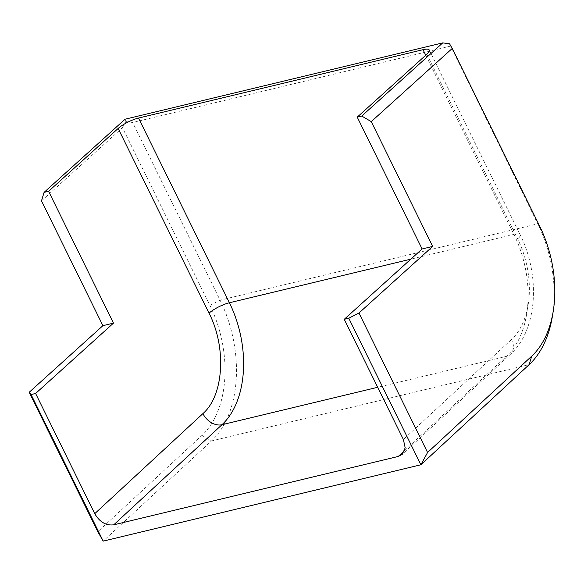 <?xml version="1.0" encoding="UTF-8"?>
<svg xmlns="http://www.w3.org/2000/svg" width="584" height="584" viewBox="0 0 584 584"><rect width="100%" height="100%" fill="white"/><g stroke="black" fill="none" stroke-linecap="round" stroke-linejoin="round"><path stroke-width="0.44" stroke-dasharray="2.92 2.19" d="M41.501 200.867L122.472 127.706L209.897 305.381A97.973 62.977 -103.5 0 1 201.954 435.401L97.82 531.725M122.472 127.706L125.837 121.589L125.049 119.224M125.837 121.589L132.663 122.501L220.088 300.176A106.076 68.189 -103.5 0 1 211.488 440.949L103.193 541.12M449.563 43.8L537.776 223.833A106.076 68.189 -103.5 0 1 552.508 315.696M450.352 46.165L132.663 122.501M425.758 55.225L513.913 234.388L410.822 259.157M426.794 54.29L517.679 238.987A75.701 48.662 -103.5 0 1 511.54 339.45A16.199 11.68 47.2 0 1 510.474 354.247A16.199 11.68 47.2 0 1 506.467 356.349L377.695 387.294M404.668 450.505L506.467 356.349A91.9 59.072 -103.5 0 0 513.913 234.388A16.199 4.103 153.8 0 1 520.147 234.739A16.199 4.103 153.8 0 1 517.679 238.987M511.54 339.45L403.383 439.496M209.897 305.381L220.088 300.176L537.776 223.833L539.653 226.139M201.954 435.401L211.488 440.949L529.177 364.606M429.262 50.034L520.147 234.739C540.375 274.954 537.857 329.588 510.474 354.247L402.31 454.294"/><path stroke-width="0.88" d="M48.596 191.297L118.15 128.458A16.199 4.103 153.8 0 1 138.525 118.056L229.41 302.753A91.9 59.072 -103.5 0 1 221.964 424.714A16.199 11.68 47.2 0 1 202.903 413.618L94.739 513.664L35.602 393.477L113.471 323.135L48.596 191.297L44.07 192.384L125.049 119.224L442.738 42.88L361.759 116.041L357.233 117.128L426.794 54.29A16.199 4.103 153.8 0 0 429.262 50.034A16.199 4.103 153.8 0 0 423.028 49.684L138.525 118.056M94.739 513.664C99.66 522.03 105.989 525.753 113.727 524.826L398.237 456.454L402.252 454.345L405.186 447.855L403.383 439.496L344.246 319.309L422.108 248.966L357.233 117.128M113.471 323.135L102.908 325.668L41.501 200.867L44.07 192.384M432.664 246.426L371.256 121.625L452.228 48.465L539.653 226.139A97.973 62.977 -103.5 0 1 553.267 310.98L552.508 315.696A106.076 68.189 -103.5 0 1 529.177 364.606L420.881 464.776L348.772 318.222L358.956 313.024L432.664 246.426L422.108 248.966M361.759 116.041L371.256 121.625M35.602 393.477L31.083 394.565L29.2 392.266L102.908 325.668M553.267 310.98A97.973 62.977 -103.5 0 1 531.71 356.16L427.576 452.483L420.881 464.776L103.193 541.12L97.82 531.725L29.2 392.266M103.193 541.12L31.083 394.565M348.772 318.222L344.246 319.309M427.576 452.483L358.956 313.024M442.738 42.88L449.563 43.8L452.228 48.465M118.15 128.458L209.036 313.155C226.738 347.589 223.803 395.58 202.903 413.618M209.036 313.155A16.199 4.103 153.8 0 1 229.41 302.753L410.822 259.157M377.695 387.294L221.964 424.714L113.727 524.826M423.028 49.684L425.758 55.225M404.668 450.505L398.237 456.454M531.71 356.16L529.177 364.606"/></g></svg>
